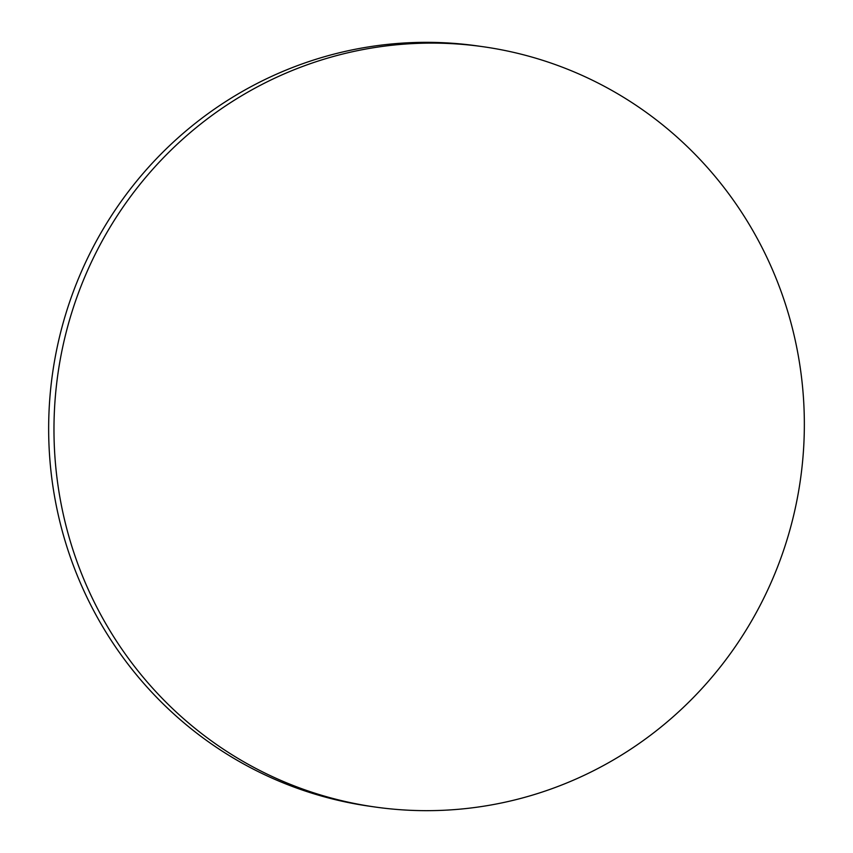 <?xml version="1.0" encoding="UTF-8"?>
<svg xmlns="http://www.w3.org/2000/svg" width="853" height="853" viewBox="0 0 853 853"><rect width="100%" height="100%" fill="white"/><g stroke="black" fill="none" stroke-linecap="round" stroke-linejoin="round"><path stroke-width="1.28" d="M416.445 43.418A383.967 375 98.2 0 0 54.56 407.958A383.967 375 98.2 0 0 374.627 806.949A383.967 375 98.2 0 0 441.886 810.35A383.967 375 98.2 0 0 803.761 445.81A383.967 375 98.2 0 0 483.694 46.808A383.967 375 98.2 0 0 416.445 43.418M483.694 46.808L478.373 46.051A383.967 375 98.2 0 0 411.114 42.65A383.967 375 98.2 0 0 49.239 407.19A383.967 375 98.2 0 0 369.306 806.192L374.627 806.949"/></g></svg>

